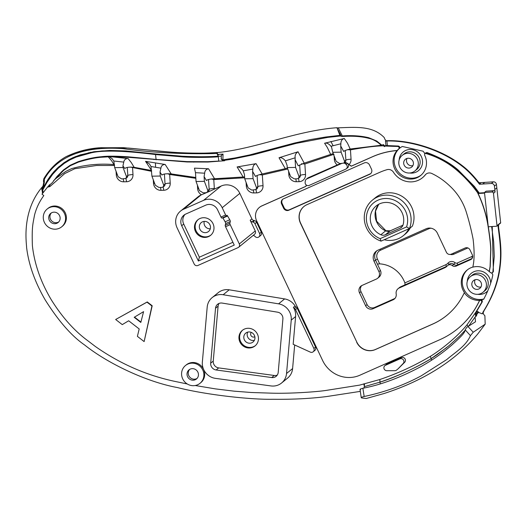 <?xml version="1.0" encoding="UTF-8"?>
<svg xmlns="http://www.w3.org/2000/svg" width="527" height="527" viewBox="0 0 527 527"><rect width="100%" height="100%" fill="white"/><g stroke="black" fill="none" stroke-linecap="round" stroke-linejoin="round"><path stroke-width="0.79" d="M400.711 286.78A5.738 5.468 -129.1 0 0 399.532 287.505L398.05 288.71A5.738 5.468 50.9 0 1 399.229 287.986L400.711 286.78L446.125 266.609A8.61 8.208 -129.1 0 0 447.113 266.082M394.993 298.394A5.738 5.468 50.9 0 1 394.618 298.578L393.135 299.784A5.738 5.468 -129.1 0 0 396.179 293.888A5.738 5.468 50.9 0 1 398.05 288.71M378.933 271.662L374.038 261.306L375.52 260.101L380.415 270.463L378.933 271.662A5.738 5.468 50.9 0 1 376.364 279.066L362.075 285.417A5.738 5.468 -129.1 0 0 359.506 292.821L360.982 291.615A5.738 5.468 50.9 0 1 361.693 285.601M377.543 278.342L379.018 277.143A5.738 5.468 -129.1 0 0 380.415 270.463M394.618 298.578L374.552 307.491A5.738 5.468 50.9 0 1 367.095 304.547L360.982 291.615M393.135 299.784L373.076 308.697L374.552 307.491M377.424 264.132L379.671 263.856A28.05 26.739 50.9 0 1 404.881 282.9L405.019 284.87M479.043 182.764L493.371 181.828L491.348 183.475A2.872 2.734 50.9 0 1 494.431 186.103L496.447 184.457A2.872 2.734 -129.1 0 0 493.371 181.828M496.447 184.457L500.65 222.69L497.014 225.648L493.47 193.317L495.084 192.006L494.431 186.103M497.014 225.648A0.573 0.547 50.9 0 1 496.823 226.129L500.459 223.171A0.573 0.547 -129.1 0 0 500.65 222.69M367.095 304.547L365.613 305.752A5.738 5.468 -129.1 0 0 373.076 308.697M365.613 305.752L359.506 292.821M304.007 206.452A14.348 13.676 -129.1 0 0 300.594 223.092L356.812 342.102A14.348 13.676 -129.1 0 0 375.461 349.467L432.739 324.019A68.866 65.644 -129.1 0 0 446.804 315.403M491.731 273.144A17.22 16.409 50.9 0 1 492.824 274.778C491.526 282.077 488.476 290.232 483.681 299.25A17.22 16.409 50.9 0 1 480.828 299.771L480.288 300.206A17.22 16.409 50.9 0 1 479.741 300.245L479.603 300.357A17.22 16.409 50.9 0 1 464.327 292.735L464.458 292.623A17.22 16.409 50.9 0 1 467.153 270.022A17.22 16.409 50.9 0 1 472.857 267.07M426.099 174.075A5.738 5.468 -129.1 0 0 425.368 174.826A20.085 19.143 50.9 0 1 422.582 177.652A20.085 19.143 50.9 0 1 422.509 177.704M472.021 258.52L470.637 259.646A3.729 3.557 -129.1 0 0 472.311 254.831L469.985 249.903A3.729 3.557 -129.1 0 0 465.137 247.993L451.244 254.166A3.729 3.557 50.9 0 1 446.395 252.249L437.377 233.165A8.61 8.208 -129.1 0 0 426.191 228.744L377.899 250.2A8.61 8.208 -129.1 0 0 376.126 251.287A8.61 8.208 -129.1 0 0 374.038 261.306M470.637 259.646L456.046 266.128L457.528 264.923L472.06 258.467M472.627 255.819A2.009 1.917 50.9 0 1 471.79 256.557L457.199 263.039A2.009 1.917 50.9 0 1 455.163 262.742A5.454 5.198 -129.1 0 0 447.937 263.164A6.884 6.561 50.9 0 1 445.796 264.725A1.719 0.507 -114 0 1 446.125 266.609L444.643 267.815A8.61 8.208 -129.1 0 0 446.409 266.728A8.61 8.208 -129.1 0 0 447.318 265.858A3.729 3.557 50.9 0 1 452.265 265.568A3.729 3.557 -129.1 0 0 456.046 266.128M444.643 267.815L399.229 287.986M372.47 200.082L375.362 197.73A24.104 22.977 50.9 0 1 404.202 197.842A24.104 22.977 50.9 0 1 412.364 226.155L409.472 228.507A24.104 22.977 -129.1 0 0 401.31 200.194A24.104 22.977 -129.1 0 0 372.47 200.082A24.104 22.977 -129.1 0 0 364.77 222.618A24.104 22.977 -129.1 0 0 381.047 241.135L409.472 228.507L406.567 226.913L380.165 238.645L381.047 241.135M410.355 227.789A22.957 21.884 50.9 0 1 405.065 234.232L403.247 235.707A22.957 21.884 50.9 0 1 384.216 239.726M483.819 298.993A17.22 16.409 50.9 0 1 464.432 290.291A17.22 16.409 50.9 0 1 467.633 269.646M356.812 342.102L300.462 223.204A14.348 13.676 -129.1 0 1 303.941 206.505A14.348 13.676 -129.1 0 1 306.885 204.7L379.605 172.395A64.795 61.764 -129.1 0 1 386.996 169.681A5.738 5.468 -129.1 0 1 393.452 172.224A20.085 19.143 -129.1 0 0 422.443 177.757A20.085 19.143 -129.1 0 0 425.23 174.938A5.738 5.468 -129.1 0 1 431.83 173.502A64.795 61.764 -129.1 0 1 447.436 183.837A111.908 106.671 -129.1 0 1 450.177 186.341A57.39 54.703 -129.1 0 1 466.336 212.229A256.721 244.706 -129.1 0 1 473.081 239.014C474.28 248.922 474.419 257.051 473.509 263.395A110.854 105.663 -129.1 0 1 472.844 267.149A17.22 16.409 50.9 0 1 489.188 271.57L489.326 271.458A17.22 16.409 50.9 0 1 490.439 272.643L492.08 273.045L492.85 272.037L494.28 256.385L493.674 241.86L491.638 226.564M195.207 385.514L215.556 388.906L234.219 391.172L251.32 392.496L272.149 393.182C289.303 393.656 313.967 392.088 325.093 390.573L359.605 385.118L379.789 379.532L380.02 382.121C398.03 376.021 415.032 368.221 431.014 358.709L446.718 347.55M47.47 187.164L42.002 194.193L43.82 195.576C39.393 201.61 36.291 208.139 34.518 215.161C32.918 223.982 31.745 226.59 32.391 245.569L32.588 247.44C34.874 265.219 41.099 282.656 51.271 299.758C62.034 317.023 74.149 330.64 87.627 340.6L95.387 346.509C120.736 364.295 148.239 376.133 177.902 382.016L187.289 383.985M47.463 187.177L49.887 186.584L64.735 173.574L74.755 168.726L96.593 165.485L114.557 165.498M130.367 167.085L151.611 171.321M167.474 173.706L169.668 174.477L195.84 178.317M227.592 216.004L229.772 219.752L225.128 221.814L222.954 218.066L227.592 216.004A1.436 0.422 66 0 0 226.854 215.312A1.436 0.422 66 0 0 226.755 215.451L226.643 215.886A1.436 0.422 -114 0 1 226.551 216.024A1.436 0.422 -114 0 1 225.628 214.99L222.196 207.724A14.348 13.676 -129.1 0 0 203.547 200.359L183.488 209.272A14.348 13.676 -129.1 0 0 180.544 211.077L198.178 196.729A14.348 13.676 50.9 0 1 201.123 194.924L206.419 192.698M207.137 192.427L221.182 186.011A14.348 13.676 50.9 0 1 239.831 193.376L251.886 218.889A2.872 2.734 -129.1 0 0 253.909 220.53L254.594 220.681A2.872 2.734 50.9 0 1 256.623 222.315L261.287 232.19A2.872 2.734 50.9 0 1 260.595 235.529L258.909 236.9A2.872 2.734 50.9 0 1 255.028 236.458A2.872 2.734 -129.1 0 0 253.151 235.45M211.261 178.956L213.771 179.575L244.66 177.79M259.442 174.681L262.327 174.964L287.775 169.002M301.372 163.778L304.856 164.022L334.013 154.266M346.311 168.805L347.655 167.705A2.872 2.734 -129.1 0 0 347.484 163.284L346.14 164.378A2.872 2.734 50.9 0 1 345.719 169.16L309.151 185.412A2.872 2.734 50.9 0 1 305.146 182.441L305.265 181.136A2.872 2.734 50.9 0 1 306.233 179.292L307.709 178.086A2.872 2.734 50.9 0 1 308.302 177.724L340.396 163.581M259.468 207.355A11.475 10.942 50.9 0 1 259.534 207.302A11.475 10.942 50.9 0 1 261.893 205.853L306.062 186.235M479.741 300.245A127.929 121.941 50.9 0 1 477.581 304.52A86.085 82.054 50.9 0 1 457.739 328.703A86.085 82.054 50.9 0 1 457.673 328.756M480.288 300.206L481.737 301.062L481.704 302.34L482.245 301.905L476.704 311.266L478.569 311.991L477.798 312.34L478.338 311.905M476 316.378L476.698 315.482L476.171 311.701L481.704 302.34M475.308 314.5L476.751 314.52L478.404 312.366L482.277 313.855L483.167 312.656L483.628 314.375L484.886 315.752L485.196 324.164L473.22 332.227L468.002 326.523L475.499 321.786L475.077 317.05L475.756 316.193L475.308 314.5L476.171 311.701L467.06 324.731C453.78 341.035 433.998 354.328 430.328 356.331C414.486 365.751 397.641 373.485 379.789 379.532M212.177 297.597A14.776 14.084 -129.1 0 0 207.197 307.103L202.355 362.023A14.776 14.084 -129.1 0 0 215.405 378.353L270.97 385.929A14.776 14.084 -129.1 0 0 281.563 383.017A14.776 14.084 -129.1 0 0 286.543 373.505L291.233 320.106A14.776 14.084 -129.1 0 0 278.579 303.842L223.158 294.745A14.776 14.084 -129.1 0 0 212.177 297.597L218.237 292.669A14.776 14.084 50.9 0 1 229.219 289.81L284.633 298.914A14.776 14.084 50.9 0 1 295.074 305.976A2.872 2.734 -129.1 0 0 296.062 306.964A2.872 2.734 50.9 0 1 297.215 308.242L315.561 347.082A2.872 2.734 50.9 0 1 314.863 350.422L313.183 351.792A2.872 2.734 50.9 0 1 310.324 352.122L293.17 344.302L295.607 316.549A14.776 14.084 -129.1 0 0 293.387 307.346A2.872 2.734 -129.1 0 0 294.382 308.335A2.872 2.734 50.9 0 1 295.535 309.612L297.215 308.242M294.672 344.987L292.604 368.571A14.776 14.084 50.9 0 1 287.617 378.083L281.563 383.017M61.672 226.834L62.476 226.182A11.475 10.942 -129.1 0 0 63.721 210.372A11.475 10.942 -129.1 0 0 47.99 208.376L47.18 209.028A11.475 10.942 -129.1 0 0 45.408 210.872A11.475 10.942 -129.1 0 0 46.844 225.833A11.475 10.942 -129.1 0 0 61.672 226.834A11.475 10.942 -129.1 0 0 62.911 211.031A11.475 10.942 -129.1 0 0 47.18 209.028M199.983 383.327A11.475 10.942 -129.1 0 0 201.222 367.517A11.475 10.942 -129.1 0 0 185.491 365.521A11.475 10.942 -129.1 0 0 183.719 367.365A11.475 10.942 -129.1 0 0 185.155 382.319A11.475 10.942 -129.1 0 0 199.983 383.327L200.787 382.668A11.475 10.942 -129.1 0 0 203.791 369.802M203.508 369.17A11.475 10.942 -129.1 0 0 186.301 364.862L185.491 365.521M115.657 319.494L147.264 301.938L152.191 305.765L144.135 341.588L151.921 305.983L146.993 302.155L115.657 319.494L122.264 324.619L128.66 320.778L139.194 328.953L137.395 336.358L144.135 341.588M384.868 365.659L386.363 364.44A2.872 2.734 50.9 0 1 386.956 364.078L401.449 357.642A2.872 2.734 50.9 0 1 404.677 362.28L398.201 368.716A2.872 2.734 50.9 0 1 398.004 368.887L396.508 370.106A2.872 2.734 50.9 0 1 394.828 370.698L386.811 370.705A2.872 2.734 50.9 0 1 385.454 365.297L386.956 364.078M143.588 311.641L140.821 322.438L134.194 317.3L143.588 311.641M134.504 317.109L140.913 322.083M315.561 347.082L313.881 348.452L295.535 309.612M313.881 348.452A2.872 2.734 50.9 0 1 313.183 351.792M479.603 300.357A127.929 121.941 50.9 0 1 477.449 304.632A86.085 82.054 50.9 0 1 457.607 328.808A86.085 82.054 50.9 0 1 439.933 339.651L359.908 375.204A28.695 27.351 -129.1 0 1 322.61 360.475L256.616 220.767A11.475 10.942 -129.1 0 1 259.403 207.414L259.534 207.302M356.674 342.207A14.348 13.676 -129.1 0 0 375.323 349.572L432.601 324.131A68.866 65.644 -129.1 0 0 446.738 315.456A68.866 65.644 -129.1 0 0 462.614 296.108A110.854 105.663 -129.1 0 0 464.327 292.735M347.484 163.284L351.232 166.216L372.273 156.868A82.014 78.174 50.9 0 1 397.081 150.564A17.22 16.409 50.9 0 0 397.911 173.535A17.22 16.409 50.9 0 0 420.632 175.537A17.22 16.409 50.9 0 0 424.558 154.984L424.92 153.245A82.014 78.174 50.9 0 1 458.128 171.354A129.128 123.081 50.9 0 1 477.475 192.533A116.836 111.362 50.9 0 1 488.252 227.42C489.787 237.572 490.617 244.963 490.729 249.6L490.097 266.445A127.929 121.941 50.9 0 1 489.188 271.57M426.883 152.514L424.887 153.271L426.883 152.514C440.341 157.533 450.862 163.449 458.444 170.274L457.904 170.715C450.321 163.89 439.801 157.968 426.343 152.955M259.403 207.414A11.475 10.942 -129.1 0 1 261.761 205.965L306.055 186.288L306.174 184.931M364.282 162.922L283.427 198.844A4.018 3.827 -129.1 0 0 281.629 204.021L283.585 208.165A4.018 3.827 -129.1 0 0 288.809 210.227L369.664 174.305A4.018 3.827 -129.1 0 0 371.463 169.121L369.506 164.984A4.018 3.827 -129.1 0 0 364.282 162.922M425.058 153.14A82.014 78.174 50.9 0 1 458.266 171.242A129.128 123.081 50.9 0 1 477.607 192.421A116.836 111.362 50.9 0 1 488.18 225.978M397.081 150.564L397.213 150.458A17.22 16.409 50.9 0 1 398.728 148.97L399.268 148.535A17.22 16.409 50.9 0 1 399.571 148.278A17.22 16.409 50.9 0 1 402.345 146.473L423.122 151.216A17.22 16.409 50.9 0 1 424.696 153.469M421.165 175.083A17.22 16.409 50.9 0 1 397.971 171.486A17.22 16.409 50.9 0 1 399.776 148.113M337.036 127.962L338.255 127.837C357.299 127.086 372.787 125.861 384.209 137.54L384.914 139.345L386.186 140.749L385.474 140.979L386.89 140.992L387.398 145.597L398.399 146.038C399.756 146.532 400.052 147.362 399.268 148.535M398.399 146.038L397.859 146.473C399.222 146.974 399.512 147.804 398.728 148.97M387.398 145.597L385.975 145.511L384.46 145.999L385.356 146.065L384.223 146.618L383.491 144.615L381.726 145.09L376.686 141.012L368.709 137.712C360.876 135.834 352.076 135.235 342.306 135.933L342.517 136.486L340.317 136.006L327.886 137.376L296.293 143.337L253.039 154.846L232.051 159.207L223.283 160.504L222.888 159.833L223.026 154.101L221.327 155.419L221.248 158.699M384.223 146.618L384.565 145.742L383.491 144.615M397.859 146.473L385.356 146.065M492.238 226.524L493.391 271.596L492.37 272.867M480.828 299.771L482.277 300.627L482.245 301.905M409.65 173.001A12.049 11.489 -129.1 0 0 420.447 168.528A12.049 11.489 -129.1 0 0 421.376 156.624A12.049 11.489 -129.1 0 0 408.53 149.609A12.049 11.489 -129.1 0 0 399.143 160.096M402.22 155.373L404.031 153.897A10.046 9.572 50.9 0 1 419.149 157.79A10.046 9.572 50.9 0 1 416.712 169.477L414.894 170.959A10.046 9.572 50.9 0 1 399.782 167.066A10.046 9.572 50.9 0 1 402.22 155.373A10.046 9.572 50.9 0 1 415.981 157.125A10.046 9.572 50.9 0 1 414.894 170.959M488.305 226.781A116.836 111.362 50.9 0 1 488.384 227.315C489.926 237.466 490.749 244.857 490.861 249.488L490.229 266.339A127.929 121.941 50.9 0 1 489.326 271.458M484.55 193.099L478.72 193.481L468.958 180.992L457.904 170.715M490.677 283.151A12.049 11.489 -129.1 0 0 479.28 270.812A12.049 11.489 -129.1 0 0 467.265 281.398M477.772 294.31A12.049 11.489 -129.1 0 0 487.778 290.812M470.334 276.682L472.152 275.199A10.046 9.572 50.9 0 1 485.123 276.082A10.046 9.572 50.9 0 1 486.381 289.165A10.046 9.572 50.9 0 1 484.833 290.779L483.015 292.261A10.046 9.572 -129.1 0 0 484.563 290.647A10.046 9.572 -129.1 0 0 483.312 277.558A10.046 9.572 -129.1 0 0 470.334 276.682A10.046 9.572 -129.1 0 0 468.786 278.296A10.046 9.572 -129.1 0 0 470.038 291.378A10.046 9.572 -129.1 0 0 483.015 292.261M407.035 158.416A5.02 4.789 -129.1 0 0 412.898 165.616M475.156 279.718A5.02 4.789 -129.1 0 0 481.019 286.919M347.609 149.661L350.455 149.859C365.428 147.185 376.653 145.841 384.13 145.814M346.14 164.378L345.119 163.581L346.252 162.659L351.364 166.11L372.405 156.763A82.014 78.174 50.9 0 1 397.213 150.458M412.944 161.216A5.02 4.789 -129.1 0 0 403.702 163.482A5.02 4.789 -129.1 0 0 411.725 167.059A5.02 4.789 -129.1 0 0 412.944 161.216M255.259 230.964L239.304 243.942A2.872 2.734 50.9 0 1 238.612 247.282L254.561 234.304A2.872 2.734 -129.1 0 0 255.259 230.964L250.2 220.26A2.872 2.734 -129.1 0 0 252.229 221.893L253.909 220.53M254.594 220.681L252.914 222.051L252.229 221.893M252.914 222.051A2.872 2.734 50.9 0 1 254.943 223.685L256.623 222.315M261.287 232.19L259.607 233.56L254.943 223.685M259.607 233.56A2.872 2.734 50.9 0 1 258.909 236.9M180.544 211.077A14.348 13.676 -129.1 0 0 177.065 227.776L194.173 263.994A2.872 2.734 50.9 0 0 197.902 265.47L238.02 247.644A2.872 2.734 50.9 0 0 238.612 247.282M225.128 221.814A1.436 0.422 -114 0 1 225.655 223.6L230.292 221.538A1.436 0.422 66 0 0 229.772 219.752M230.292 221.538L229.858 223.224L225.22 225.286A1.436 0.422 66 0 0 225.563 226.729L234.238 245.095L198.383 261.023L181.703 225.714A9.038 8.616 50.9 0 1 183.897 215.194A9.038 8.616 50.9 0 1 185.748 214.054L205.813 205.141A9.038 8.616 50.9 0 1 217.559 209.786L220.991 217.052A1.436 0.422 66 0 0 221.907 218.086L226.551 216.024M239.304 243.942L230.2 224.667A1.436 0.422 -114 0 1 229.858 223.224M478.72 193.481L479.26 193.04L484.511 192.698M473.819 186.854L474.359 186.413L479.26 193.04M493.542 190.688L491.928 192.006L484.484 192.493L486.098 191.176L493.542 190.688A1.436 1.37 50.9 0 1 495.084 192.006M491.348 183.475L479.471 184.252L480.466 183.436L479.715 183.343M386.186 140.749L387.885 140.663L386.89 140.992C411.1 140.386 441.501 150.136 461.777 165.919C467.429 170.175 473.048 175.919 478.635 183.146L479.471 184.252M458.444 170.274L474.359 186.413M484.484 192.493L488.272 226.788L496.526 226.241A0.573 0.547 50.9 0 0 496.823 226.129M378.748 204.252L375.52 211.175L376.594 221.175L385.929 230.74A5.738 0.81 114 0 0 385.639 230.846L380.863 234.739A17.22 16.409 50.9 0 1 376.146 205.971A17.22 16.409 50.9 0 1 396.126 205.602A17.22 16.409 50.9 0 1 403.063 224.877A5.738 5.468 -129.1 0 1 400.158 228.198L385.356 234.772L390.132 230.885L402.957 225.187M408.768 228.817A22.957 21.884 50.9 0 1 403.247 235.707M380.165 238.645A21.232 20.243 50.9 0 1 367.51 211.577A21.232 20.243 50.9 0 1 393.695 199.944A21.232 20.243 50.9 0 1 406.567 226.913M380.863 234.739A5.738 5.468 -129.1 0 0 385.356 234.772M476.751 314.52L477.798 312.34L476.171 311.701L476.704 311.266M478.404 312.366L478.569 311.991M497.863 224.95C499.892 240.905 501.658 252.084 499.688 267.176C497.857 282.353 492.33 297.274 483.094 311.931L482.277 313.855M42.509 193.481L41.771 187.54L41.982 188.626L43.438 186.736L44.321 182.447L44.347 179.239C59.992 151.177 93.76 146.618 122.995 148.654C152.408 152.718 183.732 154.339 216.972 153.515L218.165 156.124C213.395 156.71 195.003 157.092 182.843 156.275L156.275 154.029C175.702 156.914 214.094 157.296 218.145 156.15L218.316 156.769C213.554 157.369 195.128 157.744 182.981 156.921L155.544 154.563L156.078 159.417L128.318 156.835C115.683 155.999 106.665 155.972 101.263 156.75C94.913 157.198 87.238 158.831 78.233 161.664L70.19 165.267L63.411 169.99L57.061 176.42L52.463 182.526L50.144 184.575L49.11 186.821M360.277 391.383L326.635 396.554C310.522 398.596 292.617 399.512 272.914 399.282C251.03 399.729 206.689 394.993 177.382 387.556C147.31 382.062 108.49 364.038 84.63 344.994C71.679 336.107 58.563 321.121 45.276 300.041C34.901 282.169 28.675 264.64 26.6 247.459C26.686 244.205 21.093 212.328 41.771 187.54L41.771 187.54M364.355 386.093L363.729 383.854M465.137 330.284L460.038 335.692L449.083 345.613L436.857 354.921L430.948 358.762C417.713 367.016 393.228 378.202 380 382.134L364.302 386.666L364.526 383.966M364.309 386.666L363.893 388.083M360.013 389.466L361.252 397.714L361.772 397.971L366.245 398.498L383.939 393.557C403.847 387.147 421.784 378.88 437.753 368.762C453.016 359.157 466.342 347.57 477.732 333.999L485.196 324.164M282.887 199.14A4.018 3.827 -129.1 0 0 282.169 203.587L284.125 207.724A4.018 3.827 -129.1 0 0 289.343 209.786L370.198 173.87A4.018 3.827 -129.1 0 0 370.744 173.567M479.978 183.475L480.466 183.436L478.608 182.256C473.187 175.32 467.712 169.766 462.186 165.59C442.074 149.931 411.91 140.182 387.839 140.663L387.885 140.663M57.944 176.789L53.629 180.603M50.144 184.575L52.463 182.526M49.65 184.648L47.489 187.144M76.007 156.381L69.577 159.299L63.872 162.784L57.068 168.396L52.081 173.844L48.135 179.2L42.16 189.542L42.766 189.918L42.14 190.148L41.982 188.626M42.153 189.536L49.729 176.894L53.886 171.697L58.471 167.079L68.036 160.142L73.049 157.606L80.012 154.964L93.951 151.717L109.886 150.439L126.012 150.946L156.275 154.029M216.972 153.515L217.407 154.424L223.026 154.101M218.191 154.365L218.422 154.885L217.638 154.931M221.314 156.144L218.257 156.295C213.507 156.894 195.095 157.263 182.955 156.44L155.531 154.082L155.544 154.563C123.957 150.617 102.469 150.057 91.085 152.883L90.973 152.408L101.955 150.946L113.16 150.577L124.53 150.979L155.425 153.937M217.526 154.681L218.264 156.295M221.333 159.2L222.69 160.498L223.099 160.518L222.888 159.833C221.36 159.641 220.866 159.095 221.412 158.192M218.316 156.769L218.791 161.064L207.948 161.703L207.981 162.033L224.634 160.748L222.704 160.498L221.241 158.779M340.317 136.006L339.869 135.36L325.64 137.02L310.172 139.615L294.824 142.962L249.752 154.905L234.963 157.968L223.033 159.819M341.371 136.302L336.852 127.725C295.634 130.795 255.878 148.877 217.46 152.56L206.63 153.107C188.291 153.377 170.735 152.527 153.956 150.564L128.687 148.087L100.677 147.692L75.743 152.599L66.501 156.486M339.869 135.36L336.944 127.718M337.306 128.325L338.255 127.837L342.306 135.933L341.358 136.427M224.634 160.748L223.099 160.518M207.981 162.033L187.111 161.98L128.344 157.316L110.795 156.697L101.355 157.25C95.249 157.672 87.594 159.299 78.398 162.132L70.394 165.676L63.655 170.353L54.255 180.003M127.29 167.481L127.804 175.484L126.46 176.578L123.041 167.507L122.943 165.88L124.807 168.521C125.999 167.316 129.108 166.907 134.135 167.309L131.295 162.579L128.114 158.561L110.795 156.697M134.135 167.309L151.565 170.498L145.538 161.341L149.418 163.91L151.005 166.519L160.906 168.146C161.269 165.735 162.691 164.51 165.175 164.477L145.538 161.341M165.175 164.477L171.196 173.91L195.787 177.494M208.527 179.542L209.153 189.345L207.809 190.438L204.397 181.36L204.094 176.611L206.439 180.517C207.355 179.569 210.062 178.976 214.561 178.739L208.554 168.778L194.45 168.139L195.477 172.672L196.044 181.512L199.456 190.59L203.099 192.81L205.879 192.757L208.185 191.617A2.872 2.734 50.9 0 0 209.153 189.345A4.302 0.777 176.3 0 1 214.337 188.442L213.771 179.575M214.561 178.739L244.607 176.914M257.123 175.517L257.835 186.617L256.491 187.711L253.072 178.64L252.611 171.407L255.47 176.453C256.353 175.649 258.579 174.832 262.163 174.002L256.05 163.66L237.11 166.947L243.171 177.039M262.163 174.002L287.452 168.146M299.679 164.931L300.344 175.399L299 176.499L295.588 167.421L295.087 159.602L298.223 165.814L304.211 163.126L298.038 151.783L279.027 157.751L285.265 168.627M304.211 163.126L333.235 153.574M327.346 147.514L330.607 154.279M345.251 150.544L345.87 160.129L344.52 161.222L341.107 152.151L340.712 145.933L343.657 151.447C344.46 150.696 346.634 149.879 350.185 149.003L347.484 143.192L344.276 138.489L324.592 143.232L327.353 147.514M350.185 149.003L381.205 145.248L380.31 144.398C376.456 141.164 372.721 139.168 369.111 138.417L368.584 138.272C361.41 136.447 352.925 135.841 343.13 136.447L342.576 136.48M42.417 189.621L46.705 181.94L52.318 173.95L58.062 167.79L64.083 162.915L69.775 159.437L75.98 156.605L90.815 152.257M81.224 154.589L79.709 155.063M42.16 189.542L41.646 189.733M42.997 186.071L41.864 187.54L42.997 186.071L43.774 182.283C43.379 181.795 43.412 180.59 43.86 178.66L44.347 179.239M43.438 186.736L42.99 186.084L43.774 182.283L44.321 182.447M43.609 181.117L43.781 182.19M216.992 153.515L217.071 152.501C202.579 153.634 186.143 153.41 167.777 151.848L123.601 147.685L99.307 147.791C87.535 148.667 76.375 151.671 65.835 156.796C56.837 161.934 49.518 169.213 43.886 178.62M217.407 154.424L217.46 152.56M43.076 192.698L42.766 189.918L47.048 182.25L52.634 174.305L58.339 168.179L64.327 163.337L69.986 159.879L76.158 157.059L91.085 152.883M110.624 156.776L108.984 156.822M207.948 161.703L187.092 161.618L156.078 159.417L156.091 159.839M109.418 156.868L111.836 158.403L113.825 161.012L123.766 162.105C124.108 160.017 125.334 158.818 127.448 158.522L128.114 158.561M108.193 156.782L111.572 160.676L113.97 164.602L114.504 164.648M123.041 167.507L114.695 167.658L113.819 161.005M55.921 178.488L65.684 171.459L71.58 168.633C85.558 164.707 99.689 163.363 113.97 164.602M343.13 136.447L342.517 136.486M383.557 145.241L383.057 144.747M381.726 145.09L381.205 145.248M385.474 140.979L385.975 145.511M491.928 192.006A1.436 1.37 50.9 0 1 493.47 193.317M498.694 224.607L498.549 226.88C500.584 242.394 501.895 252.255 500.09 266.846C498.404 281.471 493.094 296.016 484.161 310.482L483.167 312.656M483.094 311.931L484.161 310.482M232.908 242.282L199.364 257.189L198.383 261.023M222.73 217.723A1.436 0.422 -114 0 1 222.954 218.066M225.22 225.286L225.655 223.6M184.97 214.456A9.038 8.616 -129.1 0 0 183.719 224.074L199.364 257.189M213.013 223.672A10.046 9.572 50.9 0 1 210.576 235.358A10.046 9.572 50.9 0 1 195.464 231.472A10.046 9.572 50.9 0 1 197.902 219.779A10.046 9.572 50.9 0 1 213.013 223.672M210.905 235.082A10.046 9.572 50.9 0 1 196.136 230.925A10.046 9.572 50.9 0 1 198.244 219.515M199.898 229.252A5.738 5.468 -129.1 0 0 208.534 231.478A5.738 5.468 -129.1 0 0 209.153 223.573A5.738 5.468 -129.1 0 0 199.898 229.252M278.21 372.365A6.172 5.883 50.9 0 1 271.708 377.549L216.136 369.974A6.172 5.883 50.9 0 1 210.688 363.162L215.53 308.242A6.172 5.883 50.9 0 1 222.196 303.084L277.61 312.182A6.172 5.883 50.9 0 1 282.9 318.973L278.21 372.365M277.255 375.105A6.172 5.883 50.9 0 1 274.264 375.474L218.692 367.899A6.172 5.883 50.9 0 1 213.251 361.081L218.092 306.161A6.172 5.883 50.9 0 1 219.048 303.427M258.401 339.724A10.046 9.572 50.9 0 1 255.042 345.923A10.046 9.572 50.9 0 1 244.106 346.608A10.046 9.572 50.9 0 1 239.001 336.542A10.046 9.572 50.9 0 1 242.361 330.343A10.046 9.572 50.9 0 1 253.296 329.665A10.046 9.572 50.9 0 1 258.401 339.724M255.371 345.64A10.046 9.572 50.9 0 1 244.587 345.943A10.046 9.572 50.9 0 1 239.673 335.995A10.046 9.572 50.9 0 1 242.703 330.08M243.83 336.681A5.738 5.468 -129.1 0 0 252.993 342.036A5.738 5.468 -129.1 0 0 253.619 334.131A5.738 5.468 -129.1 0 0 243.83 336.681M164.398 174.088L165.037 184.009L163.693 185.102L160.274 176.031L160.024 172.098L161.96 175.096C163.041 173.95 166.117 173.561 171.196 173.91M207.809 190.438L207.374 192.276M341.107 152.151L332.754 152.303L336.173 161.374L339.81 163.594L344.091 163.06A2.872 2.734 50.9 0 1 345.119 163.581M341.41 163.568L306.819 178.93L308.302 177.724M346.252 162.659L344.513 162.665M344.52 161.222L344.091 163.06L344.895 162.408A2.872 2.734 50.9 0 0 345.87 160.129A4.302 0.777 176.3 0 1 351.054 159.233L350.455 149.859M256.491 187.711L256.056 189.549L251.774 190.082L248.138 187.862L244.726 178.791L253.072 178.64M299 176.499L298.565 178.337L297.07 178.818L294.29 178.864L290.647 176.65L287.235 167.573L295.588 167.421M279.027 157.751C281.201 157.25 283.309 158.284 285.364 160.86L287.09 165.333L287.235 167.573M237.11 166.947C239.311 166.782 241.346 168.054 243.204 170.748L244.449 174.509L244.726 178.791M204.397 181.36L196.044 181.512M163.693 185.102L163.258 186.94L161.763 187.428L158.976 187.474L155.34 185.254L151.928 176.183L160.274 176.031M150.999 166.525L151.928 176.183M126.46 176.578L126.025 178.416L121.744 178.949L118.107 176.729L114.695 167.658M195.477 172.672L204.667 173.199C204.825 170.682 206.116 169.213 208.554 168.778M324.592 143.232C326.773 142.718 328.901 143.733 330.969 146.275L340.883 143.772C340.831 140.953 341.957 139.194 344.276 138.489M285.364 160.86L295.173 157.797C294.771 155.248 295.733 153.245 298.038 151.783M243.27 170.84L252.808 169.088C252.749 166.282 253.83 164.47 256.05 163.66M331.536 147.073L332.754 152.303M252.815 169.088L252.611 171.407M204.674 173.199L204.094 176.611M160.9 168.146L160.024 172.098M123.766 162.105L122.943 165.88M331.364 146.802L330.969 146.275M340.89 143.779L340.712 145.933M295.173 157.797L295.087 159.602M306.233 179.292A2.872 2.734 50.9 0 1 306.819 178.93M401.449 357.642L399.947 358.861A2.872 2.734 50.9 0 1 403.175 363.498L404.677 362.28M398.201 368.716L403.175 363.498M399.947 358.861L385.454 365.297M480.617 287.558A5.02 4.789 50.9 0 1 472.963 287.492A5.02 4.789 50.9 0 1 478.47 279.975A5.02 4.789 50.9 0 1 480.617 287.558M51.356 212.921A5.883 5.606 -129.1 0 0 58.708 221.959M60.111 217.559A5.883 5.606 50.9 0 1 50.078 221.472A5.883 5.606 50.9 0 1 56.527 212.671A5.883 5.606 50.9 0 1 60.111 217.559M189.667 369.414A5.883 5.606 -129.1 0 0 197.019 378.445M198.422 374.051A5.883 5.606 50.9 0 1 188.389 377.964A5.883 5.606 50.9 0 1 194.838 369.157A5.883 5.606 50.9 0 1 198.422 374.051M380.323 383.919L380 382.134L364.282 386.68M361.772 397.971C360.751 397.589 361.555 397.094 364.17 396.495C384.736 392.154 403.768 385.257 421.264 375.817L446.738 359.572C455.242 352.267 465.94 346.094 470.446 335.64L473.22 332.227M364.17 396.495L362.872 388.261C360.284 388.873 359.513 389.354 360.547 389.723M362.872 388.261C380.626 384.934 399.894 377.767 420.678 366.759C431.863 360.534 442.278 353.274 451.922 344.974C461.652 336.134 465.025 332.623 465.17 329.823L470.446 335.64M475.077 317.05L468.556 326.22M468.002 326.523L466.645 327.465L465.17 329.823M379.671 263.856L377.431 259.1L375.52 260.101A8.61 8.208 -129.1 0 1 376.904 250.727M445.796 264.725L404.881 282.9M450.354 254.422A5.454 5.198 -129.1 0 0 453.859 254.185L467.752 248.013A2.009 1.917 50.9 0 1 467.904 247.953M377.431 259.1A6.884 6.561 50.9 0 1 380.514 250.22L428.807 228.764A6.884 6.561 50.9 0 1 431.112 228.224M116.059 171.275L116.289 174.892A7.174 6.838 -129.1 0 0 123.7 181.802L126.48 181.756A7.174 6.838 -129.1 0 0 132.988 174.589L132.56 167.85M153.285 179.806L153.522 183.416A7.174 6.838 -129.1 0 0 160.933 190.333L163.713 190.28A7.174 6.838 -129.1 0 0 170.221 183.113L169.668 174.477M197.408 185.135L197.638 188.745A7.174 6.838 -129.1 0 0 201.479 194.766M214.351 189.041A7.174 6.838 -129.1 0 0 214.337 188.442M246.089 182.414L246.32 186.024A7.174 6.838 -129.1 0 0 253.731 192.941L256.511 192.889A7.174 6.838 -129.1 0 0 263.019 185.721L262.327 174.964M288.598 171.196L288.829 174.806A7.174 6.838 -129.1 0 0 296.24 181.723L299.026 181.67A7.174 6.838 -129.1 0 0 305.535 174.503L304.856 164.022M334.118 155.926L334.349 159.536A7.174 6.838 -129.1 0 0 337.194 164.892M294.382 308.335L296.062 306.964M295.074 305.976L293.387 307.346M493.391 271.596L492.85 272.037M477.6 309.823L477.06 310.258M349.19 164.404A7.174 6.838 -129.1 0 0 351.054 159.233M251.886 218.889L250.2 220.26M239.831 193.376L222.196 207.724M380.514 250.22A1.719 0.507 66 0 0 379.941 249.291M428.807 228.764A1.719 0.507 66 0 0 428.444 228.119M453.859 254.185A1.719 0.507 66 0 0 453.286 253.256M471.79 256.557A1.719 0.507 -114 0 1 472.218 258.217M457.199 263.039A1.719 0.507 -114 0 1 457.528 264.923A3.729 3.557 -129.1 0 1 453.74 264.363L452.265 265.568M455.163 262.742L453.74 264.363A3.729 3.557 50.9 0 0 449.195 264.277L447.713 265.483M447.937 263.164A1.719 0.514 -138.3 0 1 448.859 264.547M390.375 230.78A5.738 1.68 66 0 0 390.25 230.813A5.738 1.68 66 0 0 390.132 230.885A5.738 5.468 -129.1 0 1 385.639 230.846A17.22 16.409 -129.1 0 1 378.729 204.265M402.279 226.472L400.158 228.198M370.198 173.87L369.664 174.305M88.279 152.771L88.562 153.397M75.802 156.46L76.158 157.059M74.926 156.809L75.289 157.408M69.577 159.299L69.986 159.879M63.872 162.784L64.327 163.337M57.838 167.672L58.339 168.179M57.068 168.396L57.575 168.897M54.788 170.715L55.315 171.203M52.081 173.844L52.634 174.305M50.203 176.268L50.77 176.703M48.484 178.686L49.064 179.108M48.135 179.2L48.721 179.615M46.455 181.848L47.048 182.25M44.327 179.272L43.86 178.66M128.318 156.835L128.344 157.316M153.989 159.213L154.003 159.641M101.263 156.75L101.355 157.25M78.233 161.664L78.398 162.132M70.19 165.267L70.394 165.676M63.642 170.366L63.398 170.004L63.655 170.353M61.435 171.762L61.685 172.105M187.092 161.618L187.111 161.98M193.679 161.789L193.705 162.145M368.709 137.712L368.584 138.272M376.693 141.019L376.515 141.519M376.686 141.012L376.515 141.513M461.777 165.919L462.186 165.59M496.823 187.829L494.807 189.476M484.735 182.395L482.719 184.042M478.635 183.146L479.069 182.797M476.698 315.482L475.598 315.587M225.628 214.99L220.991 217.052M225.563 226.729L230.2 224.667M183.719 224.074L181.703 225.714M221.182 186.011L203.547 200.359M201.123 194.924L183.488 209.272M204.252 221.406A5.738 5.468 -129.1 0 0 210.28 228.81M204.509 192.783A4.302 1.041 -91 0 1 204.713 193.396M229.219 289.81L223.158 294.745M284.633 298.914L278.579 303.842M295.607 316.549L291.233 320.106M292.604 368.571L286.543 373.505M247.73 332.129A5.738 5.468 -129.1 0 0 254.383 340.304M254.851 336.779A2.872 2.734 50.9 0 1 251.28 332.385M274.264 375.474L271.708 377.549M218.692 367.899L216.136 369.974M218.092 306.161L215.53 308.242M213.251 361.081L210.688 363.162M126.025 178.416L126.829 177.764A2.872 2.734 50.9 0 0 127.804 175.484A4.302 0.777 176.3 0 1 132.988 174.589M125.788 178.581A4.302 1.041 -91 0 1 126.48 181.756M123.16 178.923A4.302 1.041 -91 0 1 123.7 181.802M117.422 174.905A4.302 0.777 -3.7 0 0 116.289 174.892M163.258 186.94L164.062 186.288A2.872 2.734 50.9 0 0 165.037 184.009A4.302 0.777 176.3 0 1 170.221 183.113M163.021 187.105A4.302 1.041 -91 0 1 163.713 190.28M160.386 187.447A4.302 1.041 -91 0 1 160.933 190.333M154.648 183.429A4.302 0.777 -3.7 0 0 153.522 183.416M198.771 188.758A4.302 0.777 -3.7 0 0 197.638 188.745M335.482 159.549A4.302 0.777 -3.7 0 0 334.349 159.536M298.565 178.337L299.376 177.678A2.872 2.734 50.9 0 0 300.344 175.399A4.302 0.777 176.3 0 1 305.535 174.503M298.335 178.495A4.302 1.041 -91 0 1 299.026 181.67M295.7 178.837A4.302 1.041 -91 0 1 296.24 181.723M289.962 174.819A4.302 0.777 -3.7 0 0 288.829 174.806M256.056 189.549L256.86 188.897A2.872 2.734 50.9 0 0 257.835 186.617A4.302 0.777 176.3 0 1 263.019 185.721M255.819 189.713A4.302 1.041 -91 0 1 256.511 192.889M253.191 190.056A4.302 1.041 -91 0 1 253.731 192.941M247.453 186.038A4.302 0.777 -3.7 0 0 246.32 186.024M330.89 141.467L333.084 145.689M155.439 162.962L155.577 167.283M431.653 360.165L430.328 356.331M468.266 326.654L467.06 324.731M281.629 204.021L282.169 203.587M284.125 207.724L283.585 208.165M288.809 210.227L289.343 209.786M402.964 225.167L390.25 230.813L385.929 230.74"/></g></svg>
